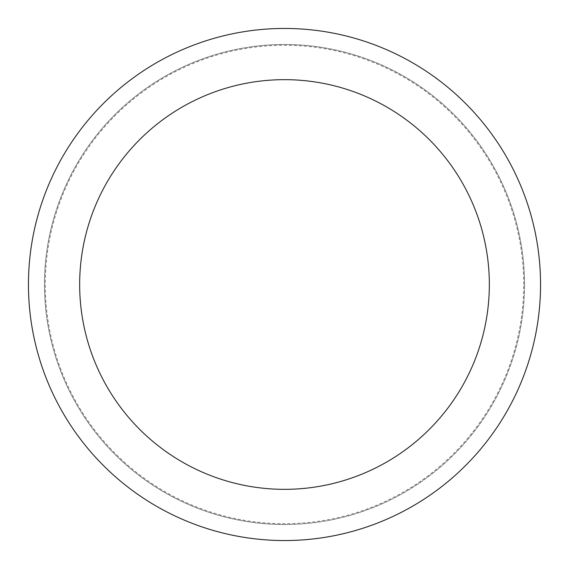 <?xml version="1.0" encoding="UTF-8"?>
<svg xmlns="http://www.w3.org/2000/svg" width="569" height="569" viewBox="0 0 569 569"><rect width="100%" height="100%" fill="white"/><g stroke="black" fill="none" stroke-linecap="round" stroke-linejoin="round"><path stroke-width="0.43" stroke-dasharray="2.85 2.13" d="M284.5 524.54A240.04 240.04 0 0 0 524.54 284.5A240.04 240.04 0 0 0 284.5 44.46A240.04 240.04 0 0 0 44.46 284.5A240.04 240.04 0 0 0 284.5 524.54A240.04 240.04 0 0 0 524.54 284.5A240.04 240.04 0 0 0 284.5 44.46A240.04 240.04 0 0 0 44.46 284.5A240.04 240.04 0 0 0 284.5 524.54M523.722 284.5A239.222 239.222 0 0 0 284.5 45.278A239.222 239.222 0 0 0 45.278 284.5A239.222 239.222 0 0 0 284.5 523.722A239.222 239.222 0 0 0 523.722 284.5M524.54 284.5A240.04 240.04 0 0 0 284.5 44.46A240.04 240.04 0 0 0 44.46 284.5A240.04 240.04 0 0 0 284.5 524.54A240.04 240.04 0 0 0 524.54 284.5A240.04 240.04 0 0 0 284.5 44.46A240.04 240.04 0 0 0 44.46 284.5A240.04 240.04 0 0 0 284.5 524.54A240.04 240.04 0 0 0 524.54 284.5M540.55 284.5A256.05 256.05 0 0 0 284.5 28.45A256.05 256.05 0 0 0 28.45 284.5A256.05 256.05 0 0 0 284.5 540.55A256.05 256.05 0 0 0 540.55 284.5"/><path stroke-width="0.85" d="M489.34 284.5A204.84 204.84 0 0 0 284.5 79.66A204.84 204.84 0 0 0 79.66 284.5A204.84 204.84 0 0 0 284.5 489.34A204.84 204.84 0 0 0 489.34 284.5M540.55 284.5A256.05 256.05 0 0 0 284.5 28.45A256.05 256.05 0 0 0 28.45 284.5A256.05 256.05 0 0 0 284.5 540.55A256.05 256.05 0 0 0 540.55 284.5"/></g></svg>
